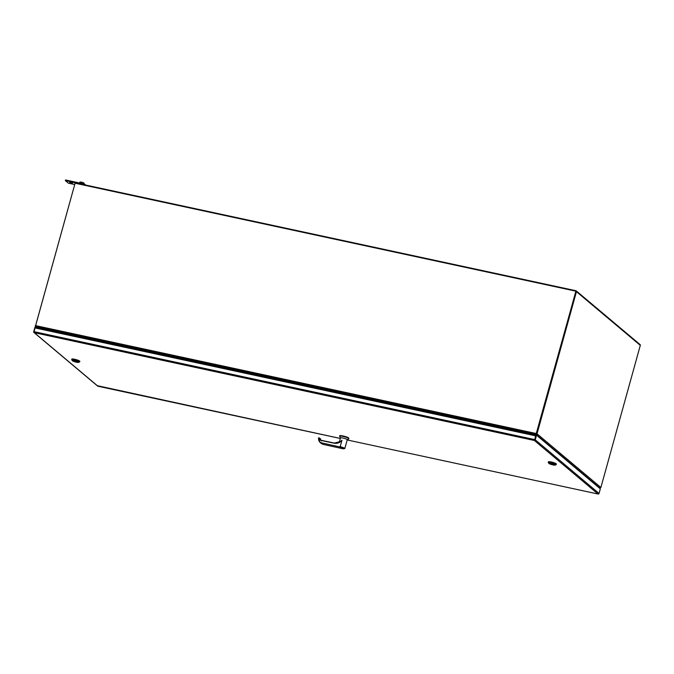<?xml version="1.0" encoding="UTF-8"?>
<svg xmlns="http://www.w3.org/2000/svg" width="674" height="674" viewBox="0 0 674 674"><rect width="100%" height="100%" fill="white"/><g stroke="black" fill="none" stroke-linecap="round" stroke-linejoin="round"><path stroke-width="1.01" d="M534.777 440.366L536.049 435.084L536.546 435.193L535.274 439.802A0.817 0.758 130.1 0 1 534.777 440.366L535.645 435.851L35.082 327.952L34.045 331.667L34.315 332.695L33.843 332.392A0.817 0.758 130.1 0 1 33.7 331.692L34.981 327.075L35.478 327.185L35.259 327.994M598.445 493.705L598.006 494L598.554 494.017A0.817 0.758 -49.9 0 0 599.051 493.452L535.274 439.802M97.882 385.806L340.328 438.454M34.104 332.164L34.315 332.695L33.961 332.282M598.116 494.034L347.203 439.954L598.006 494L534.381 440.484L534.667 440.055L534.381 440.484L34.315 332.695L97.941 386.21M536.546 435.193L600.323 488.835L599.051 493.452M535.645 435.851L534.533 440.282M36.851 328.331L35.478 327.185M63.129 334.001L51.056 331.397M63.263 334.026L63.137 333.2L63.019 333.613L50.946 331.01L63.154 333.908M50.946 331.01L51.064 330.597L63.137 333.2M575.874 291.168L536.538 433.694L575.874 291.168L75.092 183.218L35.596 325.626L36.017 326.679L41.535 328.676L51.03 330.723M523.277 432.523L533.067 434.629L535.999 434.452L536.378 433.567L35.596 325.626M36.017 326.679L536.057 434.25M75.269 183.261L75.387 182.831L575.916 290.721A0.817 0.758 130.1 0 1 576.455 291.665L537.035 433.803L536.142 433.938L575.882 291.294M532.233 435.118L533.218 434.115M50.988 331.044L41.535 328.676M600.879 487.504L537.035 433.803L536.192 434.519L599.793 488.018L600.879 487.504L640.3 345.366A0.817 0.758 -49.9 0 0 640.073 344.574L576.228 290.873M533.404 434.182L532.671 434.991L533.176 435.101L536.192 434.519L536.538 433.694M599.793 488.018L599.026 487.74M533.522 435.396L533.286 434.62M340.614 448.252L323.065 444.351L319.83 442.27L318.625 437.948C318.288 440.484 319.282 442.119 321.599 442.86L340.437 447.064L340.463 446.264A3.513 0.573 15.5 0 1 340.572 446.289L340.429 446.795A3.513 0.573 15.5 0 1 344.667 448.328A3.513 0.573 15.5 0 1 344.81 448.564L347.245 439.802A3.513 0.573 -164.5 0 0 347.102 439.558A3.513 0.573 -164.5 0 0 343.428 438.159A3.513 0.573 -164.5 0 0 340.471 437.923L339.241 442.363M339.839 442.102L341.971 440.189L340.294 446.23L341.971 440.189M347.228 439.709L348.719 438.892A4.76 0.775 -164.5 0 0 348.82 438.791A4.76 0.775 -164.5 0 0 348.618 438.462A4.76 0.775 -164.5 0 0 343.656 436.558A4.76 0.775 -164.5 0 0 339.645 436.246A4.76 0.775 -164.5 0 0 339.671 436.381L340.53 437.856M348.82 438.791L348.744 438.016C347.279 436.609 337.952 434.604 339.966 436.12M343.748 448.547L343.664 448.336C341.221 447.241 339.688 446.913 339.064 447.351M341.954 440.232L340.277 441.756M341.929 440.316C339.831 442.742 337.295 443.711 334.338 443.239L320.799 440.408L319.232 437.881L320.158 439.928M321.388 440.906L320.453 439.271M320.79 440.139L320.622 439.044A2.645 2.485 -47.3 0 0 320.883 440.24M340.648 448.261L323.073 444.36L321.254 443.458L323.082 444.36M318.945 438.007L318.482 437.965M319.594 439.246L319.425 438.024L320.445 438.9L320.251 439.987M320.538 440.198L320.479 438.909M339.974 447.831L342.83 448.446L340.008 447.721M75.067 183.311L35.604 325.719M38.224 328.634L35.562 326.502L38.047 328.592M35.933 326.62L35.25 325.643M35.907 326.688L42.26 329.283M41.443 328.651L41.78 329.401M79.709 361.786L79.827 361.357A4.154 0.682 -164.5 0 0 79.65 361.07A4.154 0.682 -164.5 0 0 75.311 359.411A4.154 0.682 -164.5 0 0 71.815 359.132L71.697 359.562A4.154 0.682 15.5 0 1 75.193 359.84A4.154 0.682 15.5 0 1 79.532 361.5A4.154 0.682 15.5 0 1 79.709 361.786A4.154 0.682 15.5 0 1 79.625 361.879L78.706 362.376A3.404 0.556 15.5 0 1 75.64 362.005A3.404 0.556 15.5 0 1 72.362 360.716A3.404 0.556 15.5 0 1 72.244 360.59A3.404 0.556 15.5 0 1 74.822 360.649A3.404 0.556 15.5 0 1 78.639 362.073A3.404 0.556 15.5 0 1 78.706 362.376M73.323 360.927L77.78 362.022L73.323 360.927M73.483 360.691L77.712 361.887M76.743 361.39L73.407 360.674M73.458 360.767L77.148 361.559M556.244 464.504L556.362 464.074A4.154 0.682 -164.5 0 0 556.193 463.788A4.154 0.682 -164.5 0 0 551.854 462.128A4.154 0.682 -164.5 0 0 548.35 461.85L548.232 462.28A4.154 0.682 15.5 0 1 551.736 462.558A4.154 0.682 15.5 0 1 556.067 464.218A4.154 0.682 15.5 0 1 556.244 464.504A4.154 0.682 15.5 0 1 556.16 464.597L555.25 465.094A3.404 0.556 15.5 0 1 552.183 464.723A3.404 0.556 15.5 0 1 548.906 463.434A3.404 0.556 15.5 0 1 548.779 463.308A3.404 0.556 15.5 0 1 551.357 463.367A3.404 0.556 15.5 0 1 555.174 464.79A3.404 0.556 15.5 0 1 555.25 465.094M554.213 464.58L549.765 463.485L554.213 464.58M550.018 463.409L554.247 464.605M549.992 463.485L553.683 464.276M553.278 464.108L549.942 463.392M72.472 183.109L69.692 182.427L72.472 183.109M84.385 184.769L65.344 180.64L68.335 183.16L74.401 184.465M84.334 184.735L84.52 184.053L65.53 179.958L65.344 180.64M84.52 184.053L85.724 185.064M83.517 183.833L83.787 182.856L81.537 182.157L81.209 183.336M84.301 184.002L83.787 182.856M79.692 183.008L79.962 182.031L81.537 182.157M408.107 408.36L396.034 405.756M408.242 408.393L408.115 407.559L407.997 407.972L395.924 405.369L408.132 408.267M395.924 405.369L396.042 404.956L408.115 407.559M293.114 383.573L281.041 380.97M293.249 383.607L293.123 382.773L293.005 383.186L280.932 380.583L293.139 383.481M280.932 380.583L281.05 380.17L293.123 382.773M178.121 358.787L166.048 356.184M178.256 358.812L178.13 357.987L178.012 358.399L165.939 355.796L178.147 358.694M165.939 355.796L166.057 355.383L178.13 357.987M600.534 487.529L599.7 487.984M599.11 487.816L599.692 488.027M523.1 433.146L511.027 430.543M523.235 433.18L523.108 432.346L522.99 432.759L510.917 430.155L523.125 433.053M510.917 430.155L511.035 429.742L523.108 432.346M534.617 439.566L34.045 331.667M63.305 333.369L166.023 355.51M178.298 358.164L281.016 380.296M293.291 382.95L396.009 405.091M408.284 407.736L511.002 429.877M532.325 434.789L523.302 432.851M510.959 430.189L408.309 408.065M395.967 405.403L293.316 383.27M280.974 380.616L178.324 358.484M165.981 355.83L63.331 333.697M576.455 291.665L640.3 345.366M534.28 435.556L533.26 434.705M343.774 448.513L343.748 448.581C343.942 449.103 342.392 448.766 339.089 447.561L343.563 448.673M343.47 448.522C345.021 449.356 339.165 448.092 339.148 447.595C337.59 446.769 343.445 448.025 343.47 448.522M340.437 447.064L343.209 448.791L344.81 448.564M321.599 442.86L340.387 447.047M340.235 441.773A7.532 6.908 127.9 0 1 334.473 443.079L334.338 443.239M334.439 443.071L320.799 440.408M340.656 441.428L334.456 443.071L320.917 440.248A2.469 2.266 127.9 0 1 319.24 437.889L318.76 437.788M319.577 439.237A2.469 2.266 -52.1 0 0 320.108 439.886M340.319 438.471L97.907 386.219M97.688 386.109L33.944 332.493M536.007 434.41L536.378 433.812M339.645 436.246L339.772 435.792M319.83 442.27L321.245 443.458M319.838 442.27L318.473 437.948L319.223 437.881M320.066 439.852L320.917 440.248M72.244 360.59L71.722 359.689M548.779 463.308L548.257 462.406"/></g></svg>
